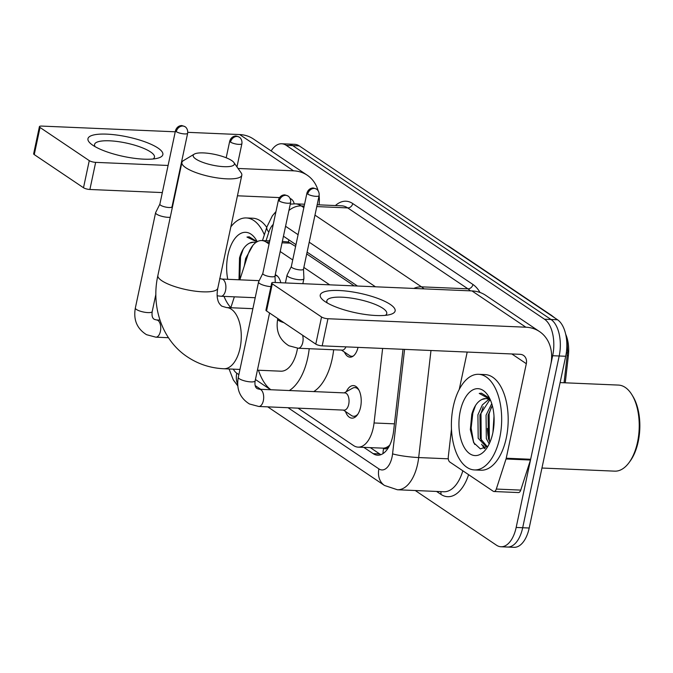 <?xml version="1.0" encoding="UTF-8"?>
<svg xmlns="http://www.w3.org/2000/svg" width="673" height="673" viewBox="0 0 673 673"><rect width="100%" height="100%" fill="white"/><g stroke="black" fill="none" stroke-linecap="round" stroke-linejoin="round"><path stroke-width="1.01" d="M275.249 274.777A15.311 8.026 92.5 0 1 280.826 282.744M346.317 391.686A16.295 8.539 92.5 0 1 353.359 385.595A16.295 8.539 92.5 0 1 360.577 407.19A16.295 8.539 92.5 0 1 351.971 418.143A16.295 8.539 92.5 0 1 345.468 411.472M389.087 445.694A28.712 15.042 92.5 0 1 383.391 448.168L383.635 448.336A9.573 5.014 -87.5 0 0 389.087 445.694L389.793 445.072M565.253 382.811L568.365 355.655A25.843 13.544 -87.5 0 0 565.8 334.481M295.598 246.444L288.338 241.994L282.34 241.439M354.183 285.882L306.72 253.94M297.996 408.149L353.569 445.56A28.712 15.042 -87.5 0 0 358.103 447.133L383.391 448.168M269.065 244.021L266.247 242.129A28.712 15.042 -87.5 0 0 261.713 240.555A28.712 15.042 -87.5 0 0 247.757 255.294L239.84 279.825M234.347 296.835L230.822 307.738M329.694 284.839L303.851 267.442M292.721 259.946L280.195 251.517M358.103 447.133A28.712 15.042 -87.5 0 0 374.053 422.972L382.626 348.437M255.437 379.505L270.639 389.734M358.028 347.386A15.311 8.026 92.5 0 1 350.053 357.161A15.311 8.026 92.5 0 1 344.416 352.072M271.152 150.92A28.712 15.042 92.5 0 1 281.667 143.761A28.712 15.042 92.5 0 1 286.202 145.334L544.499 319.212A28.712 15.042 92.5 0 1 552.668 355.714L516.166 527.455L522.685 527.733A28.712 15.042 92.5 0 1 507.518 547.04A28.712 15.042 92.5 0 0 522.685 527.733L559.187 355.992L522.685 527.733L529.197 528.019A28.712 15.042 92.5 0 1 514.037 547.317L500.998 546.762A28.712 15.042 92.5 0 1 496.464 545.189L415.258 490.524M544.499 319.212L551.01 319.49A28.712 15.042 92.5 0 1 559.187 355.992A28.712 15.042 92.5 0 0 551.01 319.49L292.713 145.612L551.01 319.49L557.53 319.768A28.712 15.042 92.5 0 1 565.707 356.269L529.197 528.019M281.667 143.761L288.179 144.039A28.712 15.042 92.5 0 1 292.713 145.612A28.712 15.042 92.5 0 0 288.179 144.039L294.698 144.325A28.712 15.042 92.5 0 1 299.233 145.89L557.53 319.768M564.067 382.76L567.675 351.281L566.809 338.082L565.572 333.816M488.144 436.138A38.285 20.064 92.5 0 1 487.42 428.465A38.285 20.064 92.5 0 0 488.144 436.138M516.166 527.455A28.712 15.042 92.5 0 1 500.998 546.762M363.832 447.377L373.128 453.636A28.712 15.042 -87.5 0 0 377.662 455.2A28.712 15.042 -87.5 0 0 393.612 431.048L403.009 349.312M295.977 244.644L283.51 236.248A28.712 15.042 -87.5 0 0 283.451 236.215M269.999 239.664A28.712 15.042 -87.5 0 0 269.099 240.875M357.447 286.025L307.107 252.139M380.943 454.662A28.712 15.042 92.5 0 1 379.639 453.913L370.343 447.654M92.824 145.259A38.285 9.969 -168 0 1 91.326 144.165A38.285 9.969 -168 0 1 108.269 134.213A38.285 9.969 -168 0 1 157.978 148.043A38.285 9.969 -168 0 1 157.549 158.248A38.285 9.969 -168 0 1 92.824 145.259M153.032 158.988A30.63 7.975 12 0 0 154.47 157.196A30.63 7.975 12 0 0 150.575 151.947A30.63 7.975 12 0 0 117.632 141.54A30.63 7.975 12 0 0 94.557 144.459A30.63 7.975 12 0 0 95.145 146.689M318.119 190.728A38.285 31.051 123.9 0 0 307.267 175.232L253.376 138.958A38.285 31.051 123.9 0 0 239.689 134.558L187.792 132.337M319.061 204.853A38.285 31.051 123.9 0 0 319.103 195.692M307.267 175.232A38.285 31.051 123.9 0 0 293.579 170.833L238.057 168.46M175.249 131.799L41.768 126.087A4.787 1.245 12 0 0 39.413 126.659A4.787 1.245 12 0 0 40.027 127.475L34.256 154.597A4.787 1.245 -168 0 1 33.65 153.772L39.413 126.659M89.265 160.628A4.787 1.245 12 0 0 95.659 162.361L89.896 189.483A4.787 1.245 -168 0 1 83.502 187.742L89.265 160.628L40.027 127.475M181.146 166.021L180.692 166.004M168.09 165.465L95.659 162.361M83.502 187.742L34.256 154.597M89.896 189.483L162.328 192.579M174.93 193.117L175.384 193.143M237.443 195.793L279.463 197.593M290.113 198.451A9.573 7.765 -56.1 0 1 291.232 199.048A9.573 7.765 -56.1 0 1 294.143 203.81M230.847 307.662A47.859 25.078 92.5 0 1 224.025 296.389M257.237 241.767L249.22 236.829L246.966 237.056L256.842 241.859M253.578 242.204L249.759 243.054A23.925 12.535 92.5 0 1 253.41 242.196A23.925 12.535 92.5 0 1 255.622 242.675M249.759 243.054C245.123 245.208 241.708 250.171 239.521 257.944L239.008 279.791M227.76 279.312A33.499 17.557 92.5 0 1 227.987 254.806A33.499 17.557 92.5 0 1 256.161 239.832A33.499 17.557 92.5 0 1 257.187 241.657M252.972 245.25L245.62 258.491L244.291 266.037M230.839 226.877A47.859 25.078 92.5 0 1 246.293 217.943A47.859 25.078 92.5 0 1 264.346 234.835M246.293 217.943L252.804 218.22A47.859 25.078 92.5 0 1 266.744 227.398M243.256 249.094L240.564 256.691L239.714 279.817M249.22 236.829L246.966 237.056M195.86 159.03A21.056 5.485 12 0 0 221.207 166.483A21.056 5.485 12 0 0 233.926 162.572A21.056 5.485 12 0 0 231.697 160.561A21.056 5.485 12 0 0 211.827 153.839A21.056 5.485 12 0 0 194.253 154.134A21.056 5.485 12 0 0 195.86 159.03M233.926 162.572L241.153 172.868A30.63 7.975 -168 0 1 241.817 175.207A30.63 7.975 -168 0 1 218.742 178.118A30.63 7.975 -168 0 1 185.798 167.72A30.63 7.975 -168 0 1 181.903 162.471A30.63 7.975 -168 0 1 183.46 160.603L194.253 154.134M257.423 370.192L280.885 371.193A30.63 16.051 -87.5 0 0 297.062 350.599A30.63 16.051 -87.5 0 0 297.516 348.202M309.218 348.715A52.645 27.585 92.5 0 1 307.746 357.792A52.645 27.585 92.5 0 1 289.314 390.533M270.832 389.743A52.645 27.585 92.5 0 1 258.474 370.234M333.648 349.758A52.645 27.585 92.5 0 1 332.184 358.835A52.645 27.585 92.5 0 1 313.753 391.585M159.871 204.129L155.648 212.584A8.614 2.246 12 0 0 155.598 212.727A8.614 2.246 12 0 0 156.691 214.207A8.614 2.246 12 0 0 168.208 217.337A8.614 2.246 12 0 0 170.252 217.295M159.896 204.079A6.225 1.624 12 0 0 159.863 204.188A6.225 1.624 12 0 0 160.654 205.257A6.225 1.624 12 0 0 168.965 207.511A6.225 1.624 12 0 0 172.027 206.771A6.225 1.624 12 0 0 172.036 206.661M343.44 410.101L351.399 415.485A14.36 7.521 -87.5 0 0 353.678 416.284A14.36 7.521 -87.5 0 0 357.952 414.046M255.143 380.884A8.614 2.246 12 0 1 248.909 381.734A8.614 2.246 12 0 1 239.664 378.958A8.614 2.246 12 0 1 239.386 378.781A8.614 2.246 12 0 1 238.292 377.301C236.198 389.095 239.916 397.987 249.464 403.985L258.794 406.475L344.155 410.126A8.614 4.518 -87.5 0 0 348.707 404.338A8.614 4.518 -87.5 0 0 344.887 392.914L259.534 389.263L257.498 388.742C255.353 387.774 254.571 385.149 255.143 380.884L269.57 313.004M262.815 273.431L258.592 281.886A8.614 2.246 12 0 0 258.541 282.029A8.614 2.246 12 0 0 259.643 283.51A8.614 2.246 12 0 0 270.933 286.622M262.84 273.381A6.225 1.624 12 0 0 262.806 273.49A6.225 1.624 12 0 0 263.597 274.559A6.225 1.624 12 0 0 271.909 276.813A6.225 1.624 12 0 0 274.979 276.073A6.225 1.624 12 0 0 274.988 275.964M358.978 390.189A14.36 7.521 -87.5 0 0 354.907 387.598A14.36 7.521 -87.5 0 0 352.568 388.195L344.181 392.889M277.301 275.997A14.36 7.521 -87.5 0 0 275.745 275.61A14.36 7.521 -87.5 0 0 275.072 275.644M341.489 350.095L349.447 355.487A14.36 7.521 -87.5 0 0 351.727 356.278A14.36 7.521 -87.5 0 0 353.317 356.025M302.606 335.238A8.614 4.518 -87.5 0 1 302.766 342.448A8.614 4.518 -87.5 0 1 298.215 348.244L342.195 350.12A8.614 4.518 -87.5 0 0 345.939 346.864M291.325 266.542L287.102 274.996A8.614 2.246 12 0 0 287.051 275.139A8.614 2.246 12 0 0 288.145 276.611A8.614 2.246 12 0 0 299.653 279.741A8.614 2.246 12 0 0 303.902 278.723A8.614 2.246 12 0 0 303.918 278.572L303.498 269.133M291.35 266.491A6.225 1.624 12 0 0 291.316 266.592A6.225 1.624 12 0 0 292.107 267.661A6.225 1.624 12 0 0 300.419 269.923A6.225 1.624 12 0 0 303.481 269.183A6.225 1.624 12 0 0 303.489 269.074M325.109 301.622A38.285 9.969 -168 0 1 323.604 300.537A38.285 9.969 -168 0 1 340.546 290.585A38.285 9.969 -168 0 1 390.264 304.415A38.285 9.969 -168 0 1 389.827 314.611A38.285 9.969 -168 0 1 325.109 301.622M385.318 315.359A30.63 7.975 12 0 0 386.756 313.559A30.63 7.975 12 0 0 382.861 308.31A30.63 7.975 12 0 0 349.91 297.912A30.63 7.975 12 0 0 326.842 300.823A30.63 7.975 12 0 0 327.423 303.052M506.029 458.986A4.787 2.507 -87.5 0 0 506.231 458.22L530.66 459.272A4.787 2.507 92.5 0 1 530.459 460.029L506.029 458.986L496.312 489.061A4.787 2.507 -87.5 0 1 493.99 491.517A4.787 2.507 -87.5 0 1 493.233 491.256L449.791 462.015A4.787 2.507 -87.5 0 1 448.302 456.74L451.482 429.054M530.66 459.272L550.75 364.749A38.285 31.051 123.9 0 0 539.553 331.596A38.285 31.051 123.9 0 0 525.857 327.204L327.944 318.733L322.182 345.846L520.094 354.318A9.573 7.765 -56.1 0 1 523.518 355.42A9.573 7.765 -56.1 0 1 526.32 363.706L506.231 458.22M530.459 460.029L520.751 490.104A4.787 2.507 92.5 0 1 518.42 492.56L493.99 491.517M539.553 331.596L485.662 295.321A38.285 31.051 123.9 0 0 471.966 290.921L274.054 282.458A4.787 1.245 12 0 0 271.699 283.022A4.787 1.245 12 0 0 272.304 283.846L266.542 310.96A4.787 1.245 -168 0 1 265.936 310.144L271.699 283.022M322.182 345.846A4.787 1.245 -168 0 1 315.788 344.113L321.551 316.991L272.304 283.846M321.551 316.991A4.787 1.245 12 0 0 327.944 318.733M315.788 344.113L266.542 310.96M467.197 352.055L459.264 389.356M560.113 382.592L618.453 385.082A43.072 22.571 92.5 0 1 631.939 394.79L632.881 396.338A41.154 21.561 92.5 0 1 638.214 441.631A41.154 21.561 92.5 0 1 630.105 461.173L629.028 462.637A43.072 22.571 92.5 0 1 614.769 471.15L541.95 468.029M631.939 394.79A43.072 22.571 92.5 0 1 637.516 442.186A43.072 22.571 92.5 0 1 629.028 462.637M499.753 437.761A47.859 25.078 92.5 0 1 474.482 469.931A47.859 25.078 92.5 0 1 453.299 406.484A47.859 25.078 92.5 0 1 478.57 374.306A47.859 25.078 92.5 0 1 499.753 437.761M478.57 374.306L485.09 374.592A47.859 25.078 92.5 0 1 506.273 438.039A47.859 25.078 92.5 0 1 480.993 470.217L474.482 469.931M489.523 398.138L481.506 393.2L479.243 393.419L490.112 399.358M485.864 398.576L482.045 399.426A23.925 12.535 92.5 0 1 485.696 398.567A23.925 12.535 92.5 0 1 490.777 400.923M482.045 399.426C477.409 401.579 473.994 406.542 471.798 414.307L470.326 429.652L473.691 442.699L480.387 448.899L487.975 446.207L486.041 446.477L487.622 446.544M460.265 411.178A33.499 17.557 92.5 0 1 488.447 396.195A33.499 17.557 92.5 0 1 492.787 433.067A33.499 17.557 92.5 0 1 486.184 448.967A33.499 17.557 92.5 0 1 465.312 449.135A33.499 17.557 92.5 0 1 460.265 411.178M489.683 400.023L479.942 414.947L480.228 438.367L487.067 446.426M488.741 399.434L482.322 404.936L477.906 414.862L478.192 438.283L486.041 446.477M492.325 405.634L488.085 415.291L488.371 438.72L489.961 442.186M491.744 403.64L486.049 415.207L486.335 438.628L489.178 443.928M493.999 416.293L492.947 432.259M481.616 444.239L484.417 448.605M491.391 407.115L489.128 413.752L489.364 441.076M483.248 406.77L480.985 413.407L481.22 440.722M483.332 445.635L485.132 448.294M475.533 405.466L472.841 413.062L471.134 428.045L473.489 441.564L474.751 444.466M481.506 393.2L479.243 393.419M568.365 355.655L567.188 355.605M288.953 239.916A28.712 23.286 123.9 0 0 288.338 241.994M383.635 448.336A28.712 23.286 123.9 0 0 382.979 453.627M290.736 243.172L282.046 242.802M269.444 242.263L266.247 242.129M394.445 423.847L374.053 422.972M446.973 245.351A33.499 27.164 -56.1 0 1 450.001 247.058L551.507 315.385A33.499 27.164 123.9 0 0 548.478 313.677M567.575 352.282A33.499 3.87 -173.4 0 1 566.262 353.157M299.233 145.89L286.202 145.334M565.707 356.269L552.668 355.714M233.346 369.157A19.138 10.028 -87.5 0 0 236.753 373.195L238.865 374.617M237.67 384.106A19.138 15.521 -56.1 0 1 236.753 373.195M288.044 407.729L378.907 468.896A19.138 10.028 -87.5 0 0 392.048 457.068A19.138 10.028 -87.5 0 0 392.569 453.838L404.574 349.38M430.981 350.507L418.673 457.556A38.285 20.064 92.5 0 1 417.622 464.025A38.285 20.064 92.5 0 1 397.406 489.759L443.827 491.753A38.285 20.064 -87.5 0 0 462.839 470.797M448.302 458.818L418.673 457.556A19.138 2.212 -173.4 0 1 392.569 453.838M468.601 474.675A43.072 22.571 92.5 0 1 440.891 494.352L436.567 491.441M335.415 205.551A43.072 22.571 92.5 0 1 352.753 203.566L472.951 284.486A43.072 22.571 92.5 0 1 480.017 292.469M304.566 204.23L295.245 203.835A38.285 20.064 92.5 0 1 301.294 205.921L304.179 206.047M316.79 206.586L347.714 207.907A38.285 20.064 -87.5 0 0 341.665 205.82L317.176 204.769M314.972 215.133L421.5 286.841L467.92 288.826L347.714 207.907A4.787 3.878 123.9 0 0 352.753 203.566M413.811 288.439A19.138 15.521 -56.1 0 1 421.5 286.841A38.285 20.064 92.5 0 1 423.94 288.868M470.368 290.854A38.285 20.064 -87.5 0 0 467.92 288.826A4.787 3.878 123.9 0 0 472.951 284.486M288.919 210.498A19.138 15.521 -56.1 0 1 301.294 205.921L303.843 207.637M273.246 224.387A19.138 10.028 -87.5 0 0 268.838 232.084L266.045 240.741M255.193 385.604L260.695 389.314M375.475 286.799L309.218 242.196M298.089 234.7L285.562 226.271M440.891 494.352A4.787 3.878 123.9 0 0 440.655 491.61M268.838 232.084A19.138 7.605 -162.1 0 1 266.912 226.902L262.487 240.589M267.728 406.854L384.51 485.469A19.138 15.521 -56.1 0 1 378.907 468.896M379.639 453.913L373.128 453.636M293.579 170.833L239.689 134.558M239.967 369.443L223.873 368.754C210.582 368.148 198.468 364.219 187.54 356.968C162.546 340.647 150.752 307.216 157.886 275.459A30.63 7.975 12 0 0 161.781 280.708A30.63 7.975 12 0 0 194.733 291.106A30.63 7.975 12 0 0 217.8 288.195L241.817 175.207M223.873 368.754A30.63 16.051 -87.5 0 0 240.051 348.16A30.63 16.051 -87.5 0 0 231.335 309.227A30.63 16.051 -87.5 0 0 226.49 307.553L221.745 306.148C219.575 304.289 218.271 302.219 217.825 299.931C216.916 296.986 216.908 293.075 217.8 288.195M176.292 131.672A6.225 5.048 123.9 0 1 182.829 126.028A6.225 5.048 -56.1 0 1 185.058 126.743C182.585 125.641 181.138 125.313 180.717 125.742C180.81 125.557 176.949 126.07 175.502 130.604A6.225 1.624 12 0 0 176.292 131.672A6.225 1.624 12 0 0 182.98 133.784A6.225 1.624 12 0 0 187.666 133.195L172.027 206.771M168.477 337.711L155.85 337.173A8.614 4.518 -87.5 0 0 160.401 331.385A8.614 4.518 -87.5 0 0 157.684 320.272A8.614 4.518 -87.5 0 0 156.59 319.961L154.554 319.439C152.409 318.472 151.627 315.847 152.199 311.582L155.875 294.286M155.85 337.173L146.521 334.683C136.972 328.685 133.246 319.793 135.349 307.998A8.614 2.246 12 0 0 136.442 309.479A8.614 2.246 12 0 0 136.72 309.656A8.614 2.246 12 0 0 145.965 312.432A8.614 2.246 12 0 0 152.199 311.582M279.236 200.975A6.225 5.048 123.9 0 1 285.781 195.33A6.225 5.048 -56.1 0 1 288.002 196.045C285.537 194.943 284.09 194.615 283.67 195.044C283.754 194.859 279.892 195.372 278.445 199.906A6.225 1.624 12 0 0 279.236 200.975A6.225 1.624 12 0 0 285.932 203.086A6.225 1.624 12 0 0 290.618 202.497L274.979 276.073M258.794 406.475A8.614 4.518 -87.5 0 0 263.345 400.687A8.614 4.518 -87.5 0 0 260.628 389.574A8.614 4.518 -87.5 0 0 259.534 389.263M230.536 142.104A6.225 5.048 123.9 0 1 237.073 136.459A6.225 5.048 -56.1 0 1 239.302 137.174C236.829 136.081 235.382 135.744 234.961 136.173C235.045 135.996 231.192 136.51 229.745 141.044A6.225 1.624 12 0 0 230.536 142.104A6.225 1.624 12 0 0 237.224 144.224A6.225 1.624 12 0 0 241.91 143.627L236.963 166.896M255.21 297.727L221.005 296.263A8.614 4.518 -87.5 0 0 225.556 290.475A8.614 4.518 -87.5 0 0 222.839 279.362A8.614 4.518 -87.5 0 0 221.745 279.051L219.709 278.529M307.746 194.085A6.225 5.048 123.9 0 1 314.283 188.432A6.225 5.048 -56.1 0 1 316.512 189.147C314.039 188.053 312.592 187.717 312.171 188.154C312.264 187.969 308.402 188.482 306.955 193.016A6.225 1.624 12 0 0 307.746 194.085A6.225 1.624 12 0 0 314.434 196.196A6.225 1.624 12 0 0 319.12 195.607L303.481 269.183M298.215 348.244L288.885 345.754C279.337 339.756 275.619 330.855 277.713 319.069A8.614 2.246 12 0 0 278.807 320.541A8.614 2.246 12 0 0 279.085 320.727A8.614 2.246 12 0 0 283.838 322.611M525.857 327.204L471.966 290.921M526.32 363.706L511.85 353.964M496.312 489.061L520.751 490.104M269.73 240.9L261.713 240.555M554.998 318.068L551.507 315.385M450.001 247.058L446.216 244.837M229.064 368.972L233.321 379.909L237.788 385.907M295.245 203.835L290.273 204.129M275.964 211.574L272.338 215.848L266.912 226.902M384.51 485.469L397.406 489.759M157.886 275.459L181.903 162.471M252.88 308.68L226.49 307.553M172.044 206.72L172.12 208.495M159.947 320.104L156.59 319.961M135.349 307.998L155.598 212.727M175.502 130.604L159.863 204.188M187.666 133.195C188.188 128.467 184.89 126.474 185.058 126.743M353.678 416.284L356.084 416.385M274.988 276.023L275.274 282.509M354.907 387.598L357.313 387.698M238.292 377.301L258.541 282.029M278.445 199.906L262.806 273.49M290.618 202.497C291.131 197.769 287.842 195.776 288.002 196.045M275.745 275.61L276.906 275.661M259.206 280.658L221.745 279.051M221.005 296.263L217.169 295.775M229.745 141.044L226.187 157.776M241.91 143.627C242.431 138.899 239.134 136.905 239.302 137.174M351.727 356.278L352.888 356.328M302.85 283.686L303.902 278.723M277.713 319.069L277.823 318.556M285.394 282.938L287.051 275.139M306.955 193.016L291.316 266.592M319.12 195.607C319.641 190.88 316.344 188.877 316.512 189.147"/></g></svg>
